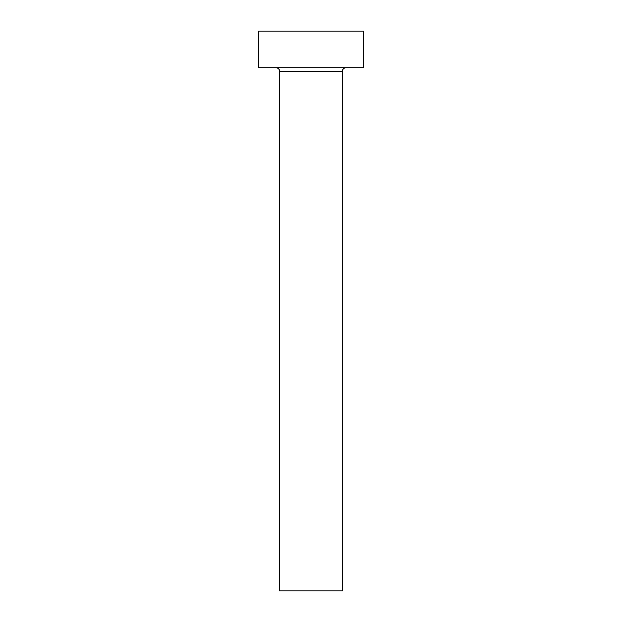 <?xml version="1.0" encoding="UTF-8"?>
<svg xmlns="http://www.w3.org/2000/svg" width="622" height="622" viewBox="0 0 622 622"><rect width="100%" height="100%" fill="white"/><g stroke="black" fill="none" stroke-linecap="round" stroke-linejoin="round"><path stroke-width="0.93" d="M342.388 71.382L279.612 71.382L279.612 590.9L342.388 590.9L342.388 71.382A3.662 3.662 0 0 1 346.05 67.72M279.612 71.382A3.662 3.662 0 0 0 275.95 67.72M363.318 67.72L258.682 67.72L258.682 31.1L363.318 31.1L363.318 67.72"/></g></svg>
